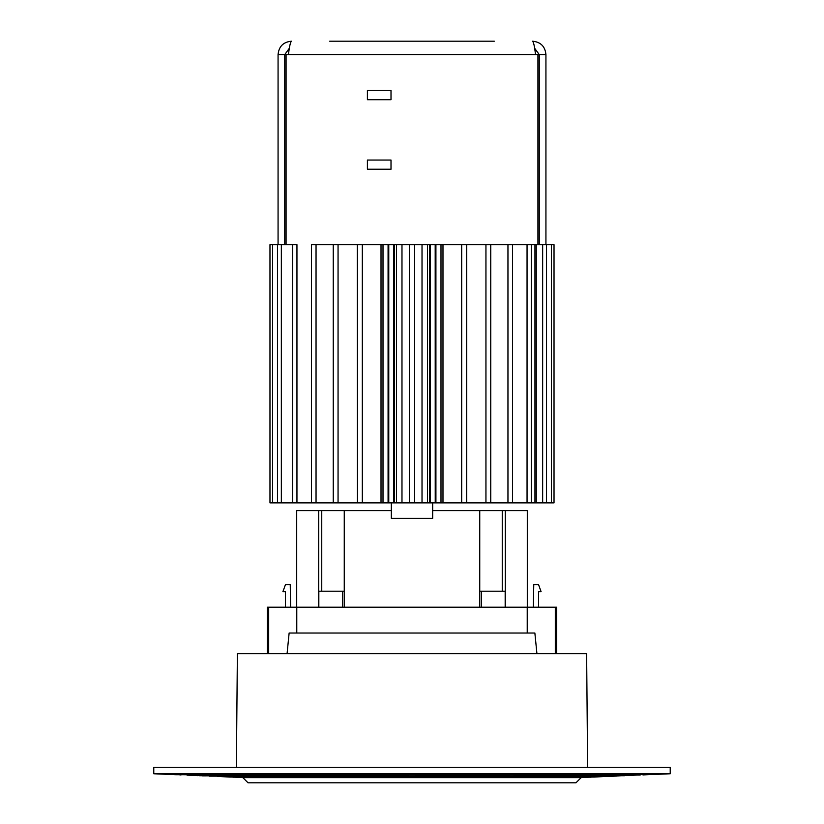 <?xml version="1.0" encoding="UTF-8"?>
<svg xmlns="http://www.w3.org/2000/svg" width="824" height="824" viewBox="0 0 824 824"><rect width="100%" height="100%" fill="white"/><g stroke="black" fill="none" stroke-linecap="round" stroke-linejoin="round"><path stroke-width="1.24" d="M267.398 653.689L267.398 607.206L296.774 607.206L296.774 633.028L296.774 607.206L268.686 607.206L268.686 653.689M556.602 653.689L556.602 607.206L296.774 607.206L527.226 607.206L527.226 633.028L527.226 607.206L555.314 607.206L555.314 653.689M285.464 607.206L285.464 591.714L282.889 591.714L285.464 584.618L290.244 584.618L290.635 607.206L290.244 584.618L285.464 584.618L282.889 591.714L285.464 591.714L285.464 607.206M538.536 607.206L538.536 591.714L541.111 591.714L538.536 584.618L533.756 584.618L533.365 607.206L533.756 584.618L538.536 584.618L541.111 591.714L538.536 591.714L538.536 607.206M287.071 653.689L289.131 633.028L534.869 633.028L536.929 653.689M284.218 775.013L539.782 775.013M314.325 775.044L320.804 775.714L394.603 775.714L393.563 775.415L394.83 775.044M429.17 775.044L430.437 775.415L429.397 775.714L428.408 775.044M429.397 775.714L503.196 775.714L509.675 775.044M602.478 774.23L601.458 775.858L585.586 775.714M539.339 774.91L533.324 775.714L587.347 775.714L598.358 775.044M539.802 775.034L617.104 774.673M175.234 774.694L284.198 775.034M188.717 775.25L198.11 775.662M209.327 776.167L609.739 776.393L621.656 775.714L601.458 775.858M225.642 775.044L236.653 775.714L290.676 775.714L225.869 775.178M238.414 775.714L202.488 775.858M626.817 775.621L637.096 775.044L604.744 775.714L603.631 774.982M642.947 774.931L653.247 774.375M591.271 777.063L581.136 777.64L575.976 782.8L248.024 782.8L242.864 777.64L232.728 777.063M606.763 776.393L594.238 777.063L229.762 777.063L217.237 776.393M616.836 776.064L612.181 776.29M181.053 774.931L179.776 774.879M176.367 774.735L175.605 774.704M174.812 774.673L170.753 774.375M670.221 773.767L656.213 774.375L167.787 774.375L153.779 773.767L153.779 767.309L670.221 767.309L670.221 773.767L153.779 773.767M236.385 767.309L237.374 653.689L586.626 653.689L587.615 767.309M320.989 775.714L321.123 775.858C318.012 776.424 308.763 776.424 293.365 775.858L293.293 774.23L290.676 775.714M394.634 775.178L314.562 775.178M427.131 774.23L428.027 775.858C421.775 776.424 402.236 776.424 395.973 775.858L321.123 775.858M395.973 775.858L396.869 774.23M395.592 775.044L394.603 775.714M509.438 775.178L429.366 775.178M533.324 775.714L530.707 774.23L530.635 775.858C515.258 776.424 506.008 776.424 502.877 775.858L428.027 775.858M598.131 775.178L539.514 775.178M585.431 775.858L530.635 775.858M624.52 775.714L604.744 775.714M195.813 775.559L193.784 775.466M220.368 774.982L219.256 775.714L187.048 775.178M219.256 775.714L199.48 775.714M222.542 775.858L221.522 774.23M293.365 775.858L238.569 775.858M640.176 775.044L617.526 775.044M633.306 775.332L630.824 775.446M653.113 774.509L170.887 774.509M606.629 776.527L217.371 776.527M591.138 777.197L232.862 777.197M581.136 777.64L242.864 777.64M479.743 591.199L505.174 591.199L505.174 607.206M481.432 591.199L481.432 607.206M318.826 607.206L318.826 591.199L342.568 591.199L342.568 607.206M342.568 591.199L344.257 591.199M296.702 607.206L296.702 510.633L391.338 510.633L391.338 502.887L554.027 502.887L554.027 244.656L554.027 502.887M391.338 510.633L391.338 518.378L432.662 518.378L432.662 502.887M527.298 607.206L527.298 510.633L505.297 510.633L505.297 607.206M432.662 510.633L505.297 510.633M344.257 510.633L344.257 607.206M479.743 607.206L479.743 510.633M318.703 607.206L318.703 510.633M502.249 591.199L502.249 510.633M321.751 591.199L321.751 510.633M391.338 502.887L388.763 502.887L388.763 244.656L554.027 244.656M296.949 502.887L296.949 244.656L269.973 244.656L269.973 502.887L388.763 502.887L388.763 244.656L388.083 244.656L388.083 502.887M311.482 502.887L311.482 244.656L388.083 244.656M440.995 244.656L440.995 502.887M435.237 502.887L435.196 244.656L435.237 502.887M383.006 502.887L383.006 244.656M357.462 502.887L357.307 244.656L338.056 244.656L338.056 502.887M403.08 41.2L420.92 41.2M288.41 54.549L288.41 54.58C289.42 46.463 290.429 42.003 291.449 41.2C283.322 41.993 278.862 46.453 278.069 54.58L284.754 54.58L284.754 244.656M278.069 54.58L278.069 244.656M539.246 244.656L539.246 54.58L545.931 54.58C545.138 46.453 540.678 41.993 532.551 41.2C533.561 41.983 534.58 46.443 535.59 54.58L537.928 54.58L537.928 244.656M534.838 49.491L535.59 54.58L286.072 54.58L286.072 244.656L292.705 244.656L292.705 502.887M480.732 244.656L466.693 244.656L466.693 502.887M333.246 502.887L333.246 244.656L316.045 244.656L316.045 502.887M367.401 99.704L391.009 99.704L391.009 90.527L367.401 90.527L367.401 99.704M367.401 169.229L391.009 169.229L391.009 160.052L367.401 160.052L367.401 169.229M545.931 54.58L545.931 244.656M289.368 48.225L284.754 54.58M539.246 54.58L534.632 48.225M329.682 41.2L494.318 41.2M551.441 244.656L551.441 502.887M281.344 244.656L281.344 502.887M272.559 244.656L272.559 502.887M542.656 244.656L542.656 502.887M536.249 244.656L536.249 502.887M534.951 244.656L534.951 502.887M527.051 244.656L527.051 502.887M507.955 244.656L507.955 502.887M485.944 244.656L485.944 502.887M461.677 244.656L461.677 502.887M435.917 244.656L435.917 502.887M430.313 244.656L430.313 502.887M429.603 244.656L429.603 502.887M422.022 244.656L422.022 502.887M401.978 244.656L401.978 502.887M394.397 244.656L394.397 502.887M393.687 244.656L393.687 502.887M362.323 244.656L362.323 502.887M277.472 244.656L277.472 502.887M546.528 244.656L546.528 502.887M531.295 244.656L531.295 502.887M512.518 244.656L512.518 502.887M490.754 244.656L490.754 502.887M442.982 244.656L442.982 502.887M427.491 244.656L427.491 502.887M414.585 244.656L414.585 502.887M409.415 244.656L409.415 502.887M396.509 244.656L396.509 502.887M381.018 244.656L381.018 502.887"/></g></svg>
